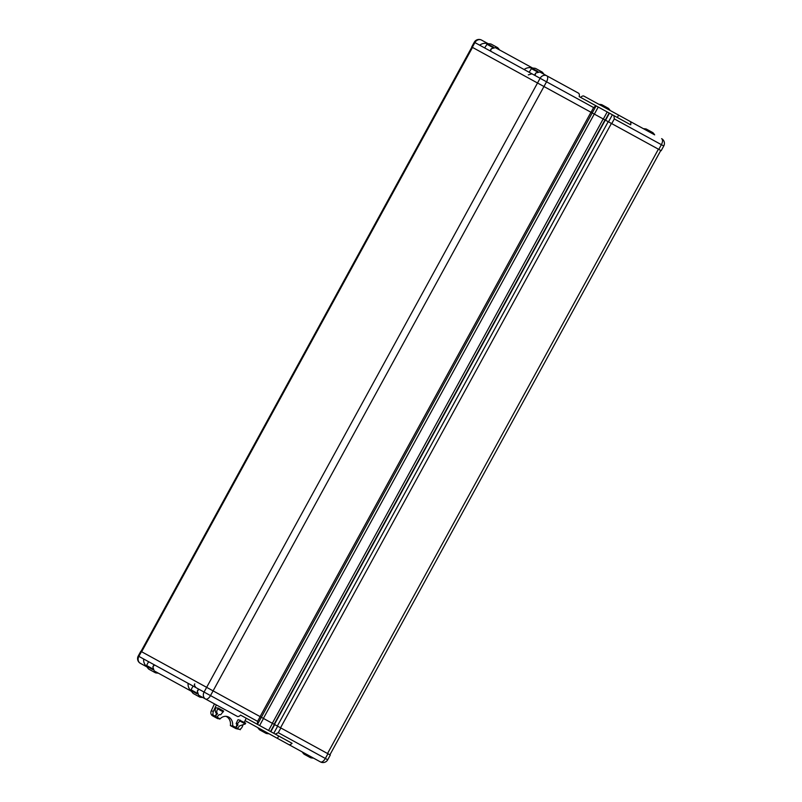 <?xml version="1.0" encoding="UTF-8"?>
<svg xmlns="http://www.w3.org/2000/svg" width="802" height="802" viewBox="0 0 802 802"><rect width="100%" height="100%" fill="white"/><g stroke="black" fill="none" stroke-linecap="round" stroke-linejoin="round"><path stroke-width="1.2" d="M235.778 727.454L237.021 724.737A4.571 3.94 -77.1 0 1 236.169 723.534L237.843 719.885L238.645 719.775L245.653 723.103L245.282 723.955L239.648 725.86L237.412 728.356L235.778 727.454L238.004 724.958L237.352 723.805L239.858 720.988L245.282 723.955M215.267 716.236L216.52 713.509A4.571 3.94 -77.1 0 1 215.808 707.815L218.224 708.086L223.628 711.053L220.74 714.712L219.146 714.632L216.911 717.128L215.267 716.236L217.492 713.73C216.4 712.387 216.52 710.783 217.823 708.928L223.247 711.895M242.816 725.549L242.114 727.063A3.769 3.238 -77.1 0 1 240.71 728.727L240.239 729.75L239.287 729.229A3.769 3.238 -77.1 0 1 239.016 729.239L232.6 725.72A8.752 7.529 -77.1 0 0 227.036 716.477A8.752 7.529 -77.1 0 0 220.079 718.873L213.663 715.354A3.769 3.238 -77.1 0 1 213.512 715.113L212.55 714.592L213.031 713.569A3.769 3.238 -77.1 0 1 213.402 711.344L216.36 704.928M246.194 718.201L244.279 722.351M232.6 725.72L239.016 729.239M238.324 729.148L236.239 728.677A3.769 3.238 -77.1 0 1 235.517 728.396L230.375 725.589L232.43 726.051M225.933 716.326A8.752 7.529 -77.1 0 1 230.375 725.589M220.079 718.873L217.683 718.632L212.55 715.825A3.769 3.238 -77.1 0 1 211.237 710.853L214.445 703.885M213.663 715.354L214.605 716.296L212.55 715.825M213.031 713.569L212.55 714.592M219.738 719.103L214.605 716.296M217.823 708.928L218.224 708.086M239.858 720.988L240.239 720.146M643.445 128.711A13.454 13.454 0 0 1 646.262 129.032L652.868 132.651A13.454 13.454 0 0 1 654.653 134.856L618.633 115.127L617.339 117.493M529.119 72.26L531.786 68.12A13.454 13.454 0 0 1 535.525 68.411L542.142 72.03A13.454 13.454 0 0 1 543.926 74.225M497.451 47.559L497.671 47.679A13.454 13.454 0 0 1 499.456 49.884M484.659 47.919L487.325 43.769A13.454 13.454 0 0 1 491.065 44.06L497.27 47.458M608.187 108.19L608.407 108.31A13.454 13.454 0 0 1 610.192 110.506M598.974 104.37A13.454 13.454 0 0 1 601.801 104.691L608.006 108.09M654.412 134.716L583.936 96.13A5.383 2.667 -61.3 0 0 580.618 97.383M488.248 43.749L481.581 40.1L488.248 43.749C485.09 42.817 482.223 43.288 479.676 45.193L474.894 42.576A5.383 4.672 -61.3 0 1 481.581 40.1A5.383 5.383 0 0 0 474.273 42.235L474.894 42.576L472.308 47.298L471.696 46.957L474.273 42.235M501.38 50.937L495.666 47.809M532.708 68.09L495.355 47.639L491.245 48.732L490.593 51.168L479.676 45.193M545.821 75.268L539.806 71.979L535.696 73.062L535.034 75.498L490.593 51.168M658.793 149.393L661.379 144.671L663.765 145.974L661.179 150.696L594.362 114.115L598.242 107.037L579.194 96.611A5.383 2.667 118.7 0 0 578.453 93.132L539.806 71.979M532.728 68.1C529.531 67.147 526.663 67.629 524.117 69.523M302.234 751.945A13.454 13.454 0 0 0 304.018 754.151L310.625 757.77A13.454 13.454 0 0 0 313.442 758.08M257.773 727.604A13.454 13.454 0 0 0 259.557 729.81L266.164 733.429A13.454 13.454 0 0 0 268.981 733.74M152.761 669.58L146.565 666.191A13.454 13.454 0 0 0 148.821 669.179L155.428 672.798A13.454 13.454 0 0 0 158.255 673.119M197.202 693.91L191.026 690.532A13.454 13.454 0 0 0 193.282 693.529L199.898 697.149A13.454 13.454 0 0 0 202.716 697.459M320.419 761.9A5.383 5.383 0 0 0 327.727 759.765L330.304 755.043L327.928 753.74L325.341 758.461A5.383 2.667 118.7 0 1 320.419 761.9L245.071 720.647M147.037 666.973L140.37 663.334A5.383 4.672 -61.3 0 1 138.856 656.367L138.235 656.026A5.383 5.383 0 0 0 140.37 663.334M327.928 753.74L261.352 717.289L257.472 724.366L240.57 715.113A5.383 2.667 -61.3 0 1 237.252 716.366L198.595 695.204L197.292 691.154L198.996 689.289L138.856 656.367L141.443 651.645L140.821 651.304L138.235 656.026M191.498 691.324L154.154 670.873L152.851 666.823L154.555 664.958M147.067 666.993C144.55 664.818 143.408 662.141 143.638 658.983M191.518 691.324C189.001 689.149 187.848 686.482 188.079 683.314M579.194 96.611L583.736 99.097M598.242 107.037L613.901 115.608L614.312 118.907L661.379 144.671A5.383 2.667 118.7 0 0 661.63 138.666A5.383 5.383 0 0 1 663.765 145.974M629.961 121.333A5.383 2.667 -61.3 0 1 630.693 124.801L613.901 115.608M594.362 114.115L472.308 47.298M288.75 744.567A5.383 2.667 118.7 0 0 292.068 743.314L257.472 724.366M275.276 734.121L278.274 732.687L280.86 727.965M240.57 715.113L245.111 717.6M257.362 724.316L257.572 721.359L198.996 689.289M596.097 105.864L261.352 717.289L141.443 651.645M278.715 735.995L277.422 738.361M595.986 105.804L593.61 107.568L546.543 81.804A5.383 2.667 -61.3 0 0 546.794 75.799A5.383 4.672 -61.3 0 0 540.107 78.275L546.543 81.804L210.505 695.595A5.383 2.667 -61.3 0 1 205.583 699.033A5.383 4.672 -61.3 0 1 204.069 692.066L540.107 78.275L535.034 75.498M217.492 713.73L216.52 713.509M237.352 723.805L236.169 723.534M238.004 724.958L237.021 724.737M237.572 728.868L235.517 728.396M213.402 711.344L211.237 710.853M487.325 43.769L493.521 47.168M611.726 123.628L614.312 118.907M591.024 112.29L593.61 107.568M277.642 726.211L273.763 733.289M274.695 724.597L270.825 731.675M272.459 723.364L268.58 730.452M263.497 718.462L259.617 725.539M260.159 716.637L257.572 721.359M327.727 759.765L278.274 732.687M658.402 149.172L327.527 753.519M611.405 123.448L280.53 727.795M608.197 121.693L277.332 726.041M605.289 120.099L274.424 724.447M603.184 118.947L272.319 723.294M594.262 114.064L263.387 718.402M590.974 112.26L260.099 716.607M472.508 47.398L141.633 651.745M608.507 121.864L612.387 114.776M605.57 120.25L609.45 113.172M603.325 119.027L607.204 111.939M191.026 690.532L191.026 689.81L196.901 693.018M146.565 666.191L146.565 665.459L152.45 668.688M486.714 44.16L492.598 47.388M531.175 68.511L537.049 71.719M531.786 68.12L537.962 71.498M274.384 724.427L270.515 731.504M660.778 150.475L329.903 754.822M604.989 119.929L274.114 724.276M471.887 47.067L141.022 651.404M605.259 120.079L609.139 113.002M194.846 683.946C193.934 684.196 194.295 685.409 195.919 687.605M528.307 74.887L531.957 73.814M198.485 689.008L197.422 690.943M154.034 664.668L152.971 666.612M191.026 689.81L193.081 686.051M146.565 665.459L148.621 661.71M534.523 75.218L535.576 73.283M490.072 50.887L491.135 48.942"/></g></svg>
